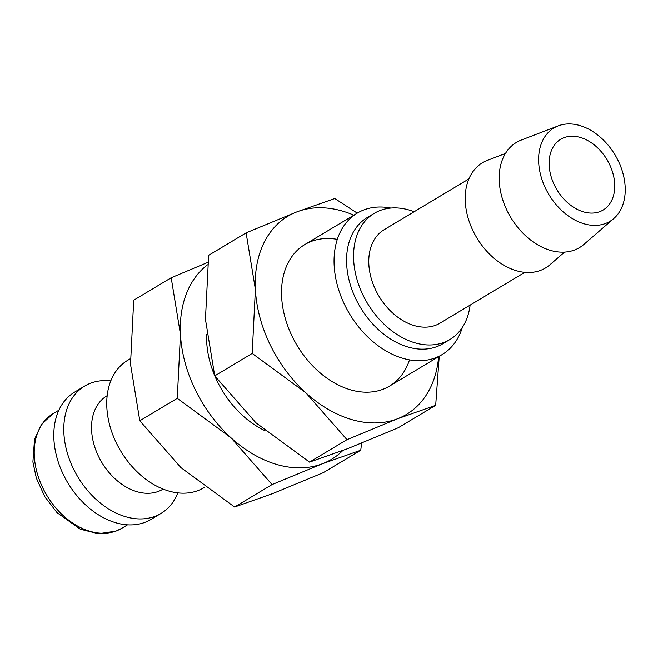 <?xml version="1.0" encoding="UTF-8"?>
<svg xmlns="http://www.w3.org/2000/svg" width="658" height="658" viewBox="0 0 658 658"><rect width="100%" height="100%" fill="white"/><g stroke="black" fill="none" stroke-linecap="round" stroke-linejoin="round"><path stroke-width="0.99" d="M130.292 358.75L127.652 360.337A74.239 52.574 59.1 0 0 116.425 443.138A74.239 52.574 59.1 0 0 203.972 487.693L204.852 487.167M107.164 395.688L106.851 395.877A54.441 38.559 59.1 0 0 98.626 456.594A54.441 38.559 59.1 0 0 162.822 489.272L163.135 489.083M110.774 380.892A74.239 52.574 59.1 0 0 84.693 386.082A74.239 52.574 59.1 0 0 73.466 468.883A74.239 52.574 59.1 0 0 161.013 513.437A74.239 52.574 59.1 0 0 177.882 492.875M84.693 386.082L74.699 392.069A74.239 52.574 59.1 0 0 63.481 474.87A74.239 52.574 59.1 0 0 151.019 519.425L161.013 513.437M207.788 262.377L171.179 277.75L180.465 334.305A115.479 81.781 59.1 0 0 195.393 389.997A115.479 81.781 59.1 0 0 230.9 437.718A115.479 81.781 59.1 0 0 322.65 463.668L360.757 450.236L361.612 443.155M207.509 264.812A115.479 81.781 59.1 0 0 180.465 334.305L177.265 398.345L230.9 437.718L272.05 484.584L322.65 463.668A115.479 81.781 59.1 0 0 342.81 450.549M360.757 450.236L323.292 472.683L272.7 493.599L234.593 507.03L180.95 467.657L139.8 420.791L130.514 364.244L133.714 300.204L171.179 277.75M558.223 125.867L521.259 140.047A61.326 43.436 59.1 0 0 507.162 210.799A61.326 43.436 59.1 0 0 583.827 244.455L613.766 218.546A54.441 38.559 59.1 0 0 618.133 160.626A54.441 38.559 59.1 0 0 558.223 125.867A54.441 38.559 59.1 0 0 545.704 188.673A54.441 38.559 59.1 0 0 613.766 218.546M505.443 153.437L487.29 160.404A61.326 43.436 59.1 0 0 473.192 231.155A61.326 43.436 59.1 0 0 549.858 264.812L564.564 252.088M468.85 178.943L384.099 229.732A54.441 38.559 59.1 0 0 375.866 290.449A54.441 38.559 59.1 0 0 440.062 323.127L524.821 272.338M414.145 211.72A73.556 52.097 59.1 0 0 374.27 213.332L367.279 217.527A73.556 52.097 59.1 0 0 356.159 299.571A73.556 52.097 59.1 0 0 442.9 343.715L449.891 339.528A73.556 52.097 59.1 0 0 470.116 305.123M374.27 213.332A73.556 52.097 59.1 0 0 363.15 295.376A73.556 52.097 59.1 0 0 449.891 339.528M390.852 208.051A82.489 58.414 59.1 0 0 357.278 213.11A82.489 58.414 59.1 0 0 344.808 305.106A82.489 58.414 59.1 0 0 442.086 354.613A82.489 58.414 59.1 0 0 462.368 327.388M265.059 430.735A82.489 58.414 -120.9 0 1 217.337 381.5A82.489 58.414 -120.9 0 1 214.87 376.088M214.623 375.496A82.489 58.414 -120.9 0 1 206.637 334.272M554.488 185.268A41.24 29.207 -120.9 0 1 560.723 139.274A41.24 29.207 -120.9 0 1 609.357 164.023A41.24 29.207 -120.9 0 1 603.123 210.025A41.24 29.207 -120.9 0 1 554.488 185.268M234.593 507.03L272.05 484.584M139.8 420.791L177.265 398.345M337.299 239.347A82.489 58.414 59.1 0 0 292.275 336.592A82.489 58.414 59.1 0 0 355.789 391.115A82.489 58.414 59.1 0 0 409.515 359.852M357.245 213.126L334.807 198.502L296.7 211.934L246.108 232.85L255.394 289.397A115.479 81.781 59.1 0 0 270.323 345.096A115.479 81.781 59.1 0 0 305.838 392.818A115.479 81.781 59.1 0 0 397.58 418.759L435.686 405.328L439.231 356.323M353.839 215.166A115.479 81.781 59.1 0 0 296.7 211.934A115.479 81.781 59.1 0 0 255.394 289.397L252.195 353.436L305.838 392.818L346.98 439.676L397.58 418.759A115.479 81.781 59.1 0 0 438.639 356.677M435.686 405.328L398.222 427.782L347.63 448.698L309.523 462.13L255.88 422.749L214.73 375.891L205.444 319.336L208.644 255.296L246.108 232.85M309.523 462.13L346.98 439.676M214.73 375.891L252.195 353.436M121.73 528.325L115.94 531.154L98.47 533.753L80.342 529.229L56.999 512.631L44.802 496.691L36.346 478.136L32.9 461.957L34.529 439.273L41.528 424.344L53.035 413.701A66.812 47.318 59.1 0 0 42.943 488.228A66.812 47.318 59.1 0 0 116.565 530.85A66.812 47.318 59.1 0 0 121.73 528.325L127.545 524.837M53.035 413.701L58.858 410.214M304.736 244.595L357.278 213.11M389.544 386.098L442.086 354.613"/></g></svg>
